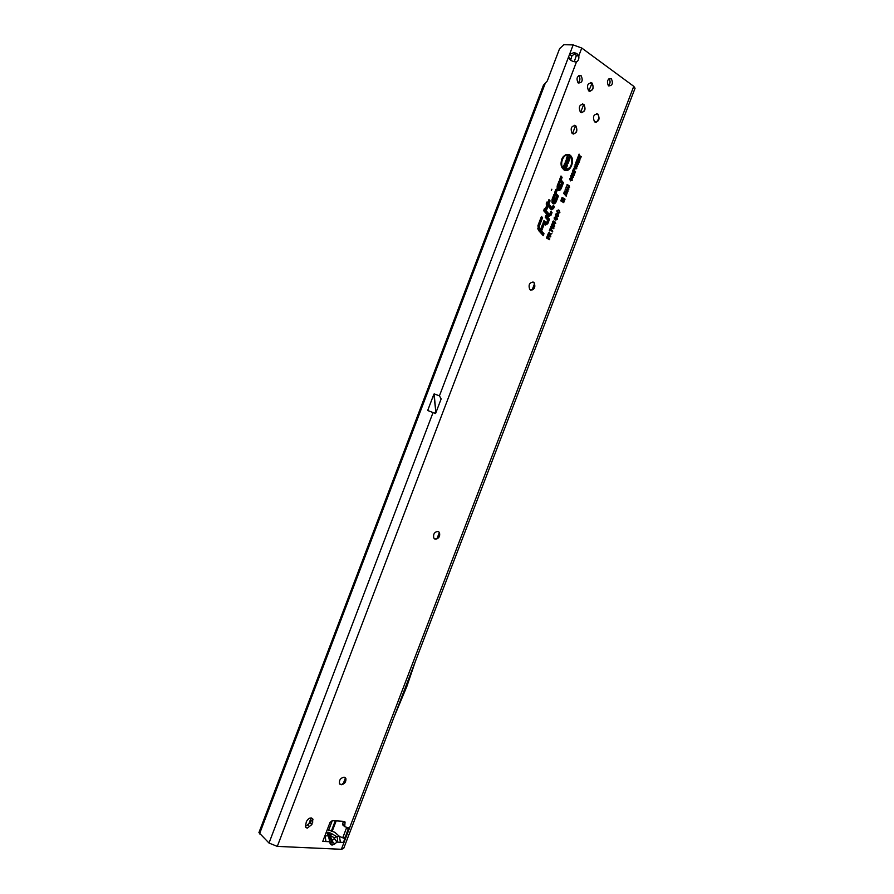 <?xml version="1.0" encoding="UTF-8"?>
<svg xmlns="http://www.w3.org/2000/svg" width="894" height="894" viewBox="0 0 894 894"><rect width="100%" height="100%" fill="white"/><g stroke="black" fill="none" stroke-linecap="round" stroke-linejoin="round"><path stroke-width="1.34" d="M330.501 837.723L328.467 835.946L330.177 843.757L331.529 840.539L330.903 838.751M330.177 843.757L331.976 845.121L334.725 843.981L331.529 840.539M329.26 835.074L328.701 833.264L330.087 835.342L331.853 833.767C328.288 831.856 326.779 831.778 327.327 833.521L328.467 835.946L325.137 835.767L325.919 841.545L322.768 841.388L329.461 841.723L330.814 838.505L329.238 837.13M343.866 783.535L345.363 781.624M345.162 777.545L345.408 781.512L341.542 784.619L339.943 784.239M438.395 531.517L439.233 532.343L439.055 536.668L436.942 538.803L434.652 538.937M532.835 281.956L533.975 282.705C535.517 286.728 534.467 289.209 530.835 290.159M596.611 113.639L597.795 114.209C599.807 118.042 599.092 120.746 595.65 122.299M582.486 103.916L583.726 104.509C585.793 108.397 585.089 111.135 581.603 112.711M590.588 82.505L591.839 83.075C593.962 86.93 593.292 89.691 589.828 91.356M574.384 125.305L575.635 125.931C577.647 129.842 576.887 132.547 573.378 134.044M551.319 190.578L551.833 189.237L551.319 190.578M569.478 158.774L569.769 158.003L569.478 158.774M564.248 168.977L564.807 169.268C570.562 169.011 572.641 165.155 571.031 157.69L569.31 155.724C563.667 151.712 558.325 165.692 564.248 168.977M568.886 155.489C563.097 151.377 557.621 165.714 563.689 169.089L566.941 169.469M563.913 169.826C570.283 174.229 576.228 158.651 569.634 154.874L568.908 154.494C562.482 154.818 560.136 159.154 561.89 167.513L563.913 169.826M563.835 169.771C570.059 173.369 575.323 158.54 569.076 154.986L565.991 154.438M551.598 209.118L553.665 206.838L551.643 208.47L548.123 204.435L549.084 200.759L547.821 204.078L547.072 203.217L546.86 203.765L547.609 204.625L546.312 208L547.921 204.983L551.598 209.118M547.72 205.486L550.782 208.995L551.956 209.23M551.33 209.799L553.587 208.537L554.336 206.592L553.23 205.307L552.067 207.911L548.804 204.178L550.067 200.871L548.95 199.585L547.687 202.893L546.938 202.033L546.178 204.022L546.927 204.871L545.642 208.257L546.759 209.531L548.044 206.156L551.33 209.799M551.095 209.632L552.76 208.85M550.212 214.694L549.251 215.23L544.524 209.889L549.05 215.767L550.581 214.906L551.05 212.504L549.642 214.549M549.609 214.56L549.039 215.029M543.708 210.492L548.245 215.633L549.408 215.867M548.793 216.449L551.05 215.175L552.034 212.593L550.928 211.33L549.519 214.549L544.39 208.715L543.63 210.693L548.793 216.449M548.547 216.27L550.212 215.499M549.274 214.594L544.189 209.218M546.938 223.265L545.977 223.813L544.1 221.746L543.887 222.293L545.821 224.372L547.307 223.478L548.827 219.488L546.133 216.437L548.313 219.689L546.938 223.265L545.753 223.601M543.295 222.338L546.122 224.45M545.508 225.031L547.776 223.746L549.497 219.231L545.999 215.264L545.239 217.242L547.631 219.935L546.469 222.997L543.965 220.572L543.217 222.55L545.508 225.031M545.251 224.83L546.938 224.081M545.988 223.165L543.775 221.075M307.178 828.19L305.301 826.883L306.385 821.575C308.698 817.842 310.888 817.06 312.956 819.228L311.872 824.547L307.178 828.19M608.948 78.761C610.624 81.186 610.423 83.511 608.356 85.735M611.272 78.75L611.407 78.851C613.306 83.421 612.345 85.768 608.546 85.891L608.389 85.768C606.523 81.186 607.484 78.84 611.272 78.75M578.653 75.666L578.72 75.722C580.485 78.247 580.273 80.639 578.094 82.874M581.011 75.688L581.201 75.845C583.145 80.527 582.162 82.907 578.228 82.986L578.027 82.818C576.094 78.124 577.099 75.744 581.011 75.688M344.123 777.165L345.855 778.395C346.257 781.892 344.704 784.027 341.206 784.787L339.452 783.546C339.072 780.026 340.625 777.903 344.123 777.165M438.127 531.416L439.446 532.444C440.295 536.434 438.865 538.669 435.166 539.149L433.825 538.099C432.998 534.098 434.428 531.874 438.127 531.416M533.461 282.169L534.21 282.761C535.685 287.343 534.444 289.768 530.466 290.014L529.695 289.399C528.242 284.806 529.494 282.392 533.461 282.169M575.546 125.685L575.881 125.953C577.859 130.982 576.731 133.564 572.484 133.698L572.126 133.407C570.171 128.356 571.311 125.786 575.546 125.685M583.715 104.319L583.983 104.531C586.028 109.616 584.911 112.219 580.653 112.331L580.351 112.108C578.329 107.001 579.446 104.408 583.715 104.319M597.784 114.03L598.041 114.231C600.03 119.226 598.935 121.796 594.756 121.942L594.476 121.718C592.499 116.712 593.605 114.141 597.784 114.03M591.884 82.93L592.085 83.086C594.197 88.215 593.113 90.842 588.822 90.953L588.587 90.775C586.498 85.623 587.593 83.008 591.884 82.93M311.213 817.943L310.017 822.882L305.323 826.514M570.651 60.189L571.858 55.976L574.63 53.819L575.49 54.121L576.272 55.797L574.239 61.72M346.738 827.319L343.162 836.739L345.263 837.79L343.821 838.237L339.452 836.404L334.792 832.292L327.293 829.565M343.218 821.34L342.771 824.145L343.497 825.587M334.725 843.981L336.926 842.092C337.865 839.712 337.664 837.812 336.334 836.371L332.266 840.583L330.087 835.342L334.568 837.946M334.479 838.706L336.926 842.092L340.413 842.271L339.452 836.404M576.272 55.797L578.776 55.875C579.189 58.769 578.418 60.792 576.451 61.954C572.451 61.787 569.791 60.222 568.45 57.261L569.579 54.322L571.858 55.976M433.054 412.559L427.69 410.491L433.881 394.232L435.758 411.285L434.149 393.885L439.435 395.83L441.144 398.914L435.568 413.531L433.054 412.559L269.005 843.042L277.296 846.394L341.374 849.289L343.654 848.507L635.064 88.238L633.768 86.327L581.759 48.03L573.166 44.912L563.924 44.7L559.577 48.678L547.284 80.952L543.474 85.153M427.69 410.491L435.568 413.52M258.936 832.593L269.005 843.042M322.768 841.388L330.031 822.424L332.322 820.625L344.168 821.396L345.028 821.999L344.738 826.659L348.548 827.967L343.486 842.427L340.413 842.271L343.486 842.427M572.54 178.141L570.953 177.414L570.808 175.682L572.641 174.978L573.367 177.269L571.534 177.984M574.216 174.945L573.993 175.548L571.489 173.984L571.791 173.212L573.859 173.604L572.641 170.989L575.133 172.553L574.909 173.157L573.445 172.24L574.663 173.782L572.685 173.995L574.216 174.945L573.501 175.235M575.501 171.614L575.267 172.207L572.775 170.642L573.512 168.888L574.451 168.709L574.563 171.022L575.501 171.614L574.786 171.894M576.027 169.022L574.451 168.307L574.306 166.541L576.094 165.826L576.854 168.161L575.043 168.865M577.703 165.837L577.479 166.429L574.987 164.854L577.323 164.027L575.702 162.999L575.926 162.395L578.418 163.982L576.082 164.809L577.703 165.837L576.999 166.116M579.491 161.188L578.586 163.535L576.094 161.948L576.976 159.635L576.753 161.635L577.323 161.993L578.373 160.641L577.759 162.272L578.384 162.674L578.954 161.188M579.837 160.283L579.603 160.875L577.122 159.288L579.446 158.473L577.826 157.433L578.049 156.83L580.541 158.428L578.217 159.244L579.837 160.283L579.122 160.562M581.212 156.673L580.988 157.266L578.932 155.936L578.139 156.618L579.089 154.114L579.156 155.344L581.212 156.673L580.497 156.953M571.802 179.985L571.814 178.342L572.238 180.242L570.394 180.845L569.679 178.621L570.998 177.895L570.115 178.901L570.629 180.253L571.802 179.985M566.584 194.411L565.678 194.199L566.561 193.205L564.337 191.785L564.628 191.037L566.505 192.176L567.098 193.819L565.69 194.154M567.422 192.232L566.517 192.009L567.399 191.014L565.176 189.595L565.466 188.846L567.344 189.986L567.936 191.629L566.528 191.964M568.249 190.042L567.355 189.819L568.226 188.835L566.014 187.405L566.304 186.656L568.182 187.807L568.774 189.439L567.366 189.785M569.087 187.852L568.193 187.628L569.065 186.645L566.852 185.214L567.142 184.466L569.02 185.617L569.601 187.259L568.204 187.595M566.438 195.529L566.181 196.199L563.678 193.406L563.935 192.735L566.438 195.529L565.723 195.685M564.058 201.653L563.689 202.614L560.773 200.871L561.287 199.541L562.807 199.954L561.588 198.725L562.102 197.395L565.019 199.15L564.65 200.111L563.578 199.474L564.527 200.435L564.181 201.34L563.008 201.027L564.058 201.653L563.153 202.29L560.773 200.871M558.035 215.711L558.068 213.778L558.605 216.024L556.403 216.806L555.543 214.202L557.152 213.308L556.102 214.549L556.705 216.035L558.035 215.711M559.32 212.359L559.353 210.425L559.879 212.683L557.688 213.454L556.828 210.85L558.437 209.956L557.387 211.196L557.99 212.683L559.32 212.359M557.364 219.276L555.621 220.136L556.705 218.069L554.235 218.996L554.258 217.566L555.699 216.672L554.928 218.65L556.917 217.253L557.364 219.276L555.643 220.036M555.755 223.466L553.744 223.835L552.704 222.841L553.375 221.008L554.693 221.332L555.755 223.466L553.744 223.835M554.772 226.037L552.76 226.405L551.721 225.411L552.391 223.578L553.721 223.902L554.772 226.037L552.38 226.148M550.95 226.216L554.001 227.959L553.699 228.719L551.676 227.568L551.687 228.596L551.106 228.272L550.95 226.216M550.492 229.456L549.888 231.021L549.329 230.697L550.279 228.205L552.771 231.155L552.481 231.915L550.022 228.965L549.341 230.674M550.872 236.105L550.581 236.876L547.564 235.189L549.553 232.63L550.145 233.848L551.877 233.479L549.788 235.066L550.872 236.105L550.056 236.541L547.575 235.156M549.799 238.933L549.508 239.704L546.48 238.016L547.486 235.413L548.044 235.725L547.351 237.558L547.966 237.916L548.57 236.34L549.139 236.653L548.536 238.229L549.799 238.933L548.972 239.368L546.502 237.983M554.928 197.943L553.922 194.512L552.045 199.429L552.09 202.647C553.475 204.458 554.828 204.19 556.146 201.854L558.359 196.065L556.079 193.417L556.996 190.69L555.878 189.394L554.749 192.366L554.783 194.668L556.493 196.758L554.839 201.083L553.744 201.765L553.352 200.2L553.677 199.373L553.978 200.435L554.928 197.943L554.302 197.887M560.035 184.577L559.041 181.124L557.163 186.041L557.219 189.316C558.605 191.104 559.946 190.835 561.242 188.511L563.455 182.722L561.197 180.04L562.102 177.314L560.996 176.006L559.867 178.979L559.912 181.314L561.6 183.393L559.946 187.729L558.862 188.41L558.471 186.835L558.784 186.008L559.085 187.07L560.035 184.577L559.42 184.522M538.501 230.384L543.228 235.636L543.977 233.669L541.585 231.01L543.831 225.12L542.714 223.858L540.457 229.758L539.54 228.73L539.261 226.338L542.569 217.711L541.44 216.437L537.942 225.59L538.501 230.384M566.628 167.513L566.193 168.631L563.254 166.787L563.667 165.714L565.645 165.301L564.17 164.384L564.595 163.256L567.545 165.111L567.12 166.217L565.187 166.608L566.628 167.513L565.667 168.295M569.556 159.847L569.12 160.976L566.181 159.11L567.355 156.037L568.048 156.484L567.31 158.428L568.372 156.998L569.053 157.445L568.416 159.132L569.556 159.847L568.595 160.641M568.372 163.066L566.505 164.161L567.668 161.825L566.383 163.345L565.265 162.999L565.332 161.222L566.762 160.071L565.98 162.227L567.936 160.618L568.372 163.066L566.539 164.06M541.831 217.901L541.25 216.94M541.909 217.689L542.569 217.711M540.457 229.758L538.601 228.149M543.105 225.31L542.524 224.36M543.183 225.098L543.831 225.12M541.015 230.987L541.585 231.01M543.25 233.87L540.993 231.043M543.328 233.647L543.977 233.669M542.77 235.122L542.993 234.53M537.685 228.741L542.658 234.686L543.306 233.937L540.904 231.267L543.161 225.377L540.591 230.92L538.803 228.775L538.791 226.07L541.574 217.611L538.423 225.858L538.87 229.792L543.094 234.474M540.367 229.803L540.132 230.406M548.771 219.421L545.809 215.767M548.849 219.209L549.497 219.231M545.329 217.03L547.575 219.879M543.317 222.271L543.887 222.293M547.664 219.667L548.313 219.689M545.351 216.963L545.921 216.985M551.307 212.783L550.738 211.833M551.386 212.582L552.034 212.593M543.731 210.425L544.312 210.448M558.929 182.868L558.694 182.041M558.806 186.086L559.074 185.393M559.029 188.455L557.878 188.042M561.376 177.493L560.795 176.531M561.454 177.314L562.102 177.314M562.728 182.901L561.197 180.04M562.807 182.722L563.455 182.722M557.856 190.131L560.281 189.092M558.526 185.17L559.443 184.622L558.951 182.89L557.632 186.332L558.482 189.662L560.773 188.232L562.784 182.968L560.717 180.476L561.13 177.191L560.527 181.091L562.27 183.158L560.415 188.019L558.035 188.489L558.001 186.544L558.873 184.242L559.186 185.304M559.655 188.198L558.325 188.902M559.733 180.823L561.544 183.337M556.996 188.701L559.074 189.774M561.622 183.147L562.27 183.158M553.822 196.255L553.576 195.417M553.699 199.463L553.967 198.759M553.911 201.809L552.76 201.373M556.269 190.869L555.688 189.919M556.336 190.679L556.996 190.69M557.632 196.255L556.079 193.417M557.7 196.054L558.359 196.065M552.716 203.463L555.163 202.446M553.42 198.535L554.336 197.987L553.833 196.267L552.526 199.708L553.341 203.005L555.677 201.575L557.688 196.311L555.599 193.842L556.012 190.578L555.42 194.467L557.163 196.501L555.308 201.362L552.917 201.832L552.883 199.921L553.766 197.619L554.068 198.68M554.548 201.552L553.207 202.245M554.615 194.166L556.437 196.691M551.866 202.01L553.956 203.128M556.515 196.49L557.163 196.501M547.687 202.893L546.737 202.547M549.341 201.061L548.76 200.1M549.419 200.859L550.067 200.871M548.223 204.167L548.804 204.178M551.855 207.889L548.201 204.223M553.609 206.771L553.028 205.821M553.688 206.57L554.336 206.592M546.301 209.017L546.536 208.403M546.256 203.81L546.871 204.815M547.586 202.938L547.363 203.553M552.76 208.056L551.576 208.391M545.72 208.045L546.625 208.358M546.279 203.754L546.86 203.765M546.949 204.614L547.609 204.625M545.742 207.989L546.312 208M565.187 166.608L564.203 166.452L565.947 167.547M567.12 166.217L564.203 166.452M567.545 165.111L566.55 165.971M564.46 163.636L566.874 165.155M565.645 165.301L563.656 165.748M568.416 159.132L567.735 159.166L568.875 159.892M569.053 157.445L567.735 159.166M568.048 156.484L566.628 158.473M568.092 160.708L567.757 162.931M566.025 161.658L565.31 162.116M566.64 161.322L565.421 161.512M567.008 160.194L566.081 161.043M566.383 163.345L565.41 163.222M567.411 161.982L565.857 163.099M567.668 161.825L566.83 161.792M548.536 238.229L549.139 238.944M549.139 236.653L547.877 238.24M547.966 237.916L547.351 237.558M548.044 235.725L546.681 237.58M550.402 233.747L550.995 234.094L548.994 235.435L550.212 236.128M548.793 232.652L549.475 234.127L550.145 233.848M547.765 234.753L549.084 235.1L548.905 233.166L547.765 234.753L549.084 235.1M549.654 235.424L548.994 235.435M549.788 235.066L549.195 234.91M551.877 233.479L551.173 233.613M549.318 233.435L548.19 233.658M548.782 233.815L548.424 234.731M552.771 231.155L551.967 231.557M550.145 228.562L552.112 231.166M550.827 226.551L553.33 227.97L550.983 227.143L551.095 227.903M554.001 227.959L553.33 227.97M551.687 228.596L551.106 228.238M551.676 227.568L550.983 227.143M552.201 223.645L554.269 225.5M551.587 224.752L553.744 225.936M553.017 224.416L552.224 224.584L553.352 225.791L554.213 225.344L551.676 224.327M552.224 224.584L551.643 224.439M553.174 221.086L555.252 222.93M552.57 222.193L554.727 223.366M553.989 221.846L553.207 222.025L554.347 223.232L555.196 222.774L552.66 221.757M553.207 222.025L552.626 221.868M556.996 217.287L556.761 219.119M554.828 217.879L554.235 217.723L554.381 218.751M555.632 217.555L554.235 217.723M555.856 216.75L555.085 217.231M556.705 218.069L554.392 219.231M557.99 212.683L558.549 212.895M557.387 211.196L556.794 211.04L557.443 212.772M558.281 210.783L556.794 211.04M558.437 209.956L557.7 210.492M559.879 212.683L557.42 213.275M559.096 210.85L559.286 212.526M556.705 216.035L557.264 216.247M556.102 214.549L555.509 214.392L556.157 216.124M556.996 214.135L555.509 214.392M557.152 213.308L556.414 213.845M558.605 216.024L556.135 216.616M557.811 214.202L558.001 215.879M563.008 201.027L561.253 200.401L563.388 201.675M564.181 201.34L561.253 200.401M564.527 200.435L563.633 201.049M563.578 199.474L561.98 198.502L563.868 200.424M564.65 200.111L561.98 198.502M565.019 199.15L564.114 199.787M561.968 197.753L564.349 199.172M562.807 199.954L561.197 199.764M563.734 193.238L565.79 195.529M569.601 187.259L568.595 187.595M569.02 185.617L569.098 186.734M566.997 184.823L568.472 185.717M568.774 189.439L567.757 189.785M568.182 187.807L568.26 188.925M566.159 187.014L567.634 187.908M567.936 191.629L566.919 191.975M567.344 189.986L567.422 191.115M565.321 189.204L566.796 190.098M567.098 193.819L566.081 194.154M566.505 192.176L566.584 193.305M564.494 191.394L565.958 192.277M570.875 178.532L569.757 178.454M570.998 177.895L570.327 178.331M571.59 180.309L570.439 180.879M578.608 155.388L580.608 156.673M578.217 159.244L579.223 160.294M580.318 158.998L577.368 159.098M580.541 158.428L579.781 158.819M577.926 157.154L579.927 158.439M579.446 158.473L577.334 158.73M578.384 162.674L577.759 162.272M577.323 161.993L576.205 161.68M576.082 164.809L577.099 165.837M578.194 164.552L575.244 164.664M578.418 163.982L577.658 164.373M575.803 162.719L577.803 163.993M577.323 164.027L575.2 164.284M576.205 168.24L575.535 168.843M575.054 165.692L576.351 166.854L574.406 166.329M574.239 167.848L575.58 168.418M575.479 166.273L574.898 166.083M576.898 166.798L576.328 166.798M575.367 166.273L574.741 168.329M574.775 168.34L576.429 167.893L576.339 166.843M574.049 170.765L574.887 171.614M573.736 168.675L574.373 169.424M572.886 170.352L574.127 170.754L574.239 169.312L573.434 170.318L574.127 170.754M574.093 169.257L573.367 169.122M574.563 171.022L573.948 171.022M571.601 173.693L573.613 174.956M572.685 173.995L574.462 174.33M574.663 173.782L573.926 174.129M573.445 172.24L572.462 171.715L574.071 173.76M575.133 172.553L574.417 172.844M572.518 171.302L574.529 172.564M571.735 173.358L573.266 173.648M572.719 177.358L572.048 177.951M571.579 174.822L572.864 175.995M570.741 176.956L572.082 177.537M572.059 175.425L570.908 175.447M573.412 175.917L572.842 175.917M571.78 177.403L572.942 177.012L571.881 175.403L571.255 177.448M596.577 122.12L598.98 118.321M343.095 784.083L345.464 777.892M436.842 539.037L439.334 532.522M532.098 290.036L534.545 283.666M328.579 830.403L332.322 820.625M570.741 58.915L568.45 57.261L439.435 395.83M573.166 44.912L569.579 54.322L574.082 52.556L576.932 53.618L578.776 55.875L581.759 48.03M415.352 661.448L406.837 686.491L393.841 717.558M432.361 412.279L435.579 413.509M324.366 837.265L325.092 835.845M343.788 838.237L342.771 837.197L342.123 837.555M330.288 837.265L327.327 833.521M331.976 845.121L331.987 841.165M331.853 833.767L336.334 836.371L339.608 836.549M576.451 61.954L277.296 846.394M544.96 84.081L259.506 833.879M332.222 831.23L336.178 820.882M341.374 849.289L633.768 86.327M312.844 821.988L310.989 820.323M311.872 824.547L310.017 822.882M348.504 829.341L346.615 827.71M344.648 825.777L342.771 824.145M345.118 822.882L343.33 821.34M538.97 228.797L539.54 228.73M538.3 229.847L538.87 229.792M545.631 223.165L546.2 223.098M544.971 224.215L545.541 224.148M548.905 214.582L549.486 214.515M548.245 215.633L548.815 215.566M559.946 181.169L560.527 181.091M554.839 194.546L555.42 194.467M551.453 207.944L552.023 207.877M550.782 208.995L551.363 208.917M567.053 162.54L566.461 162.362M555.967 218.706L555.386 218.516M335.272 820.815L331.316 831.174M435.277 413.386L436.339 411.508M434.998 413.285L435.758 411.285L436.395 411.374M308.274 825.341L311.101 817.932M572.495 133.698L575.501 125.819M580.653 112.342L583.67 104.453M588.822 90.953L592.085 83.086M611.407 78.851L609.004 78.728M581.201 75.845L578.72 75.722M312.956 819.228L311.581 818.01M348.548 827.967L347.911 827.419M344.738 826.659L342.86 825.028M345.028 821.999L344.38 821.43M574.63 53.819L574.082 52.556M575.49 54.121L576.932 53.618M543.485 85.12L258.925 832.627M324.567 836.695L324.969 836.102"/></g></svg>

